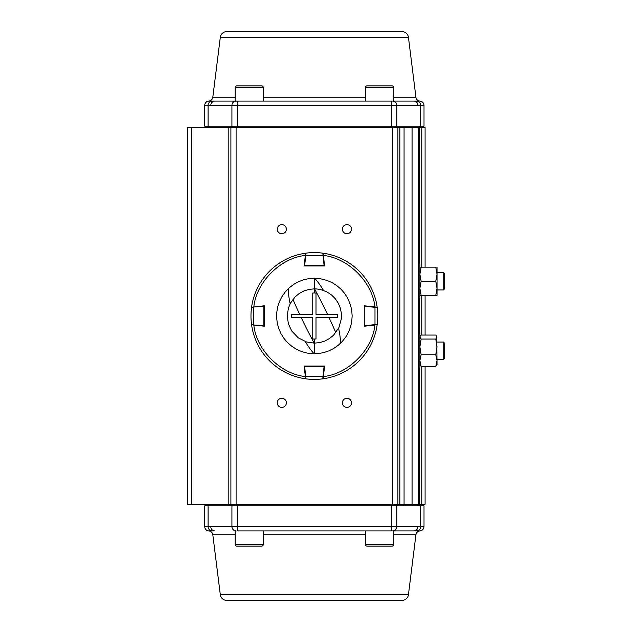 <?xml version="1.0" encoding="UTF-8"?>
<svg xmlns="http://www.w3.org/2000/svg" width="632" height="632" viewBox="0 0 632 632"><rect width="100%" height="100%" fill="white"/><g stroke="black" fill="none" stroke-linecap="round" stroke-linejoin="round"><path stroke-width="0.95" d="M425.091 366.41L425.091 504.281L424.491 504.873L205.7 504.873L204.736 505.837L204.736 526.606A4.345 4.345 0 0 0 208.789 530.935A4.345 4.345 0 0 1 212.81 534.735L235.128 534.735M395.679 530.927L419.956 530.935A4.345 4.345 0 0 0 415.935 534.735L408.438 594.696A6.51 6.51 0 0 1 401.976 600.4L226.77 600.4A6.51 6.51 0 0 1 220.307 594.696L212.81 534.735M208.789 530.935L214.983 530.927A4.345 4.211 -90 0 1 210.78 526.582L204.736 526.606M417.965 526.582L396.817 526.582L396.817 505.837L420.667 505.837L420.667 526.606L417.965 526.582A4.345 4.211 -90 0 1 413.755 530.927L393.61 530.927L393.61 544.389A1.738 1.738 0 0 1 391.88 546.127L367.129 546.127A1.738 1.738 0 0 1 365.391 544.389L365.391 530.927M204.736 505.837L231.928 505.837L231.928 526.582L237.19 526.582L237.19 530.927L391.556 530.927L391.556 526.582L237.19 526.582L237.19 505.837L391.556 505.837L391.556 526.582L396.817 526.582A4.345 4.211 -90 0 1 392.606 530.927M212.004 530.935A4.345 4.211 -90 0 1 208.078 526.606L208.078 505.837L209.01 504.873L237.19 504.873L187.965 504.873L412.064 504.873L412.064 504.281L425.091 504.281M425.091 127.719L230.901 127.719A0.6 0.577 90 0 1 231.478 127.127L236.099 127.127L228.823 127.127L228.823 504.281L230.901 504.281L230.901 127.719L187.372 127.719A0.6 0.6 0 0 1 187.965 127.127L424.491 127.127A0.6 0.6 0 0 1 425.091 127.719L425.091 267.154M346.936 398.279A4.558 4.558 0 0 0 342.378 402.837A4.558 4.558 0 0 0 346.936 407.395A4.558 4.558 0 0 0 351.495 402.837A4.558 4.558 0 0 0 346.936 398.279M281.809 398.279A4.558 4.558 0 0 0 277.25 402.837A4.558 4.558 0 0 0 281.809 407.395A4.558 4.558 0 0 0 286.367 402.837A4.558 4.558 0 0 0 281.809 398.279M346.936 224.605A4.558 4.558 0 0 0 342.378 229.163A4.558 4.558 0 0 0 346.936 233.722A4.558 4.558 0 0 0 351.495 229.163A4.558 4.558 0 0 0 346.936 224.605M281.809 224.605A4.558 4.558 0 0 0 277.25 229.163A4.558 4.558 0 0 0 281.809 233.722A4.558 4.558 0 0 0 286.367 229.163A4.558 4.558 0 0 0 281.809 224.605M425.091 295.373L425.091 335.063M417.981 127.127A0.6 0.6 0 0 1 418.582 127.719A0.6 0.6 0 0 0 417.981 127.127A0.6 0.6 0 0 1 418.582 127.719L418.582 504.281A0.6 0.6 0 0 1 417.981 504.873L412.064 504.873M187.965 127.127A0.6 0.6 0 0 0 187.372 127.719L187.372 504.281L187.965 504.873L187.372 504.281A0.6 0.6 0 0 0 187.965 504.873A0.6 0.6 0 0 1 187.372 504.281L228.823 504.281L228.823 504.873M421.781 267.154L421.781 127.719A0.6 0.577 -90 0 0 421.204 127.127L412.064 127.127L412.064 504.281L404.061 504.281L404.061 504.873M404.061 127.127L392.63 127.127L404.061 127.127L404.061 504.281L399.851 504.281A0.6 0.577 90 0 1 399.266 504.873M421.781 366.41L421.781 504.281L421.204 504.873L417.981 504.873A0.6 0.6 0 0 0 418.582 504.281A0.6 0.6 0 0 1 417.981 504.873M418.582 368.101L419.885 368.101L419.885 333.364L418.582 333.364M418.582 298.636L419.885 298.636L419.885 263.9L418.582 263.9M323.774 373.251L324.524 366.521L324.09 366.473L322.968 376.617L323.402 376.664L323.205 378.442A0.435 0.435 0 0 1 322.826 378.829L322.968 376.617L305.343 376.664L304.166 366.039L324.572 366.039L323.41 376.553C348.2 374.089 372.461 349.836 374.926 325.038L364.411 326.207L364.411 305.793L374.926 306.962C372.461 282.172 348.2 257.911 323.41 255.447L324.572 265.961L304.166 265.961L305.335 255.447C280.545 257.911 256.284 282.164 253.819 306.962L264.334 305.793L264.334 326.207L253.819 325.038C256.284 349.828 280.537 374.089 305.335 376.553L305.58 378.781A63.39 63.39 0 0 1 251.591 324.793L263.852 326.152L264.326 325.764L263.852 326.152L263.9 325.717L251.931 324.832A0.435 0.435 0 0 1 251.544 324.453L253.756 324.595L253.756 307.405L251.544 307.547A0.435 0.435 0 0 1 251.931 307.168L263.9 306.283L263.852 305.849A0.435 0.435 0 0 1 264.334 306.283L263.852 305.849A0.435 0.435 0 0 1 264.334 306.283L263.9 306.283L263.852 326.152A0.435 0.435 0 0 0 263.9 326.152A0.435 0.435 0 0 1 263.852 326.152M304.964 258.749L305.58 253.219A63.39 63.39 0 0 0 251.591 307.207L253.819 306.962M371.624 306.599L377.154 307.207A63.39 63.39 0 0 0 323.165 253.219L323.41 255.447M323.41 376.553L323.165 378.781A63.39 63.39 0 0 0 377.154 324.793L376.814 324.832A0.435 0.435 0 0 0 377.201 324.453A0.435 0.435 0 0 1 376.814 324.832M324.137 265.954L324.524 265.48A0.435 0.435 0 0 1 324.09 265.961L324.524 265.48A0.435 0.435 0 0 1 324.09 265.961L324.09 265.527L324.524 265.48L324.137 265.954M305.335 255.447L304.221 265.48L304.608 265.954L304.221 265.48L304.656 265.527L305.777 255.383L305.343 255.336L305.469 254.222M305.54 253.558A0.435 0.435 0 0 1 305.912 253.171L305.777 255.383L322.968 255.383L323.402 255.336L323.205 253.558A0.435 0.435 0 0 0 322.826 253.171A0.435 0.435 0 0 1 323.205 253.558M304.221 265.48L304.656 265.961A0.435 0.435 0 0 1 304.221 265.48A0.435 0.435 0 0 0 304.656 265.961M304.656 265.527L324.09 265.527L322.826 253.171A63.39 63.39 0 0 0 314.373 252.61A63.39 63.39 0 0 1 322.826 253.171M305.912 253.171A63.39 63.39 0 0 1 314.373 252.61A63.39 63.39 0 0 0 305.912 253.171M364.419 325.764L364.893 326.152A0.435 0.435 0 0 1 364.411 325.717L364.893 326.152A0.435 0.435 0 0 1 364.411 325.717L364.846 325.717L364.893 326.152L364.419 325.764M374.926 306.962L364.893 305.849L364.419 306.236M364.411 306.283A0.435 0.435 0 0 1 364.893 305.849L364.411 306.283A0.435 0.435 0 0 1 364.893 305.849L364.846 306.283L377.201 307.547A0.435 0.435 0 0 0 376.814 307.168L375.037 306.97L374.989 307.405L374.989 324.595L377.201 324.453A63.39 63.39 0 0 0 377.762 316A63.39 63.39 0 0 1 377.201 324.453M364.846 306.283L364.846 325.717L374.989 324.595L375.037 325.03M377.201 307.547A63.39 63.39 0 0 1 377.762 316A63.39 63.39 0 0 0 377.201 307.547M304.608 366.047L304.221 366.521A0.435 0.435 0 0 1 304.656 366.039L304.221 366.521A0.435 0.435 0 0 1 304.656 366.039L304.656 366.473L304.221 366.521L304.608 366.047M324.524 366.521L324.09 366.039A0.435 0.435 0 0 1 324.524 366.521A0.435 0.435 0 0 0 324.09 366.039M305.343 376.664L305.54 378.442A0.435 0.435 0 0 0 305.912 378.829A0.435 0.435 0 0 1 305.54 378.442M324.09 366.473L304.656 366.473L305.912 378.829A63.39 63.39 0 0 0 314.373 379.39A63.39 63.39 0 0 1 305.912 378.829M322.826 378.829A63.39 63.39 0 0 1 314.373 379.39A63.39 63.39 0 0 0 322.826 378.829M257.121 325.401L253.819 325.038M264.334 325.717A0.435 0.435 0 0 1 263.9 326.152A0.435 0.435 0 0 0 264.334 325.717L263.9 325.717M251.544 307.547A63.39 63.39 0 0 0 251.544 324.453A63.39 63.39 0 0 1 251.544 307.547A0.435 0.435 0 0 1 251.931 307.168M314.373 353.778L314.373 343.137L306.504 341.975L298.217 337.804L291.818 331.089L288.405 323.892L287.236 316.016L288.397 308.139L290.436 303.218L295.168 296.827L299.276 293.445L303.976 290.933L309.048 289.393L314.373 288.863L314.373 278.222L319.918 278.633L327.092 280.434L332.179 282.686L336.864 285.648L341.083 289.29L344.701 293.477L347.687 298.193L350.515 305.011L351.74 310.454L352.15 315.976L351.74 321.53L350.531 326.942L348.532 332.132L345.791 336.975L342.386 341.343L338.349 345.19L333.822 348.382L328.845 350.894L323.584 352.632L318.109 353.588L312.508 353.73L307.01 353.051L301.646 351.566L296.566 349.314L291.881 346.352L287.663 342.71L284.045 338.523L281.058 333.807L278.815 328.743L277.322 323.379L276.642 317.872L276.777 312.319L277.725 306.836L279.463 301.575L281.967 296.59L285.151 292.063L288.99 288.026L293.359 284.605L298.193 281.864L303.384 279.858L308.787 278.641L314.373 278.222M314.373 339.029L312.745 338.973L312.745 317.627L291.399 317.627L291.399 314.373L312.745 314.373L312.745 293.027L314.373 292.972L314.373 288.863L317.035 288.99L322.241 290.025L327.163 292.063L331.587 295.018L335.339 298.778L338.302 303.21L340.332 308.108L341.375 313.338L341.383 318.647L338.91 327.589L333.578 335.173L329.47 338.555L324.769 341.067L319.697 342.607L314.373 343.137L314.373 339.029L316 338.973L316 317.627L329.059 317.627A83.045 12.553 64.1 0 1 335.797 332.653M314.373 292.972L316 293.027L316 314.373L337.338 314.373L337.338 317.627L329.059 317.627M419.885 364.846L421.141 366.41L435.772 366.41L437.036 360.572L435.772 354.726L437.036 346.889L435.772 339.052L421.141 339.052L419.885 346.889L421.141 354.726L435.772 354.726M421.141 366.41L419.885 360.572L421.141 354.726M419.885 336.627L421.141 335.063L435.772 335.063L437.036 337.053L435.772 339.052M420.138 336.185L419.885 337.053L421.141 339.052M436.775 336.185L437.036 364.846L435.772 366.41M435.772 295.373L437.036 295.373L437.036 288.318L435.772 295.373L421.141 295.373L419.885 288.318L421.141 281.264L419.885 274.209L421.141 267.154L435.772 267.154L437.036 274.209L437.036 288.318L435.772 281.264L421.141 281.264M435.772 267.154L437.036 267.154L437.036 274.209L435.772 281.264M419.885 295.373L421.141 295.373M419.885 267.154L421.141 267.154M235.128 530.927L235.128 544.389A1.738 1.738 0 0 0 236.866 546.127L261.616 546.127A1.738 1.738 0 0 0 263.354 544.389L263.354 530.927M444.628 343.547L444.628 357.917L443.767 359.418L443.767 342.054L444.628 343.547M437.036 359.418L443.767 359.418M437.036 342.054L443.767 342.054M444.628 274.083L444.628 288.453L443.767 289.946L443.767 272.582L444.628 274.083M437.036 289.946L443.767 289.946M437.036 272.582L443.767 272.582M372.967 546.127L379.5 546.127M263.354 87.611A1.738 1.738 0 0 0 261.616 85.873L236.866 85.873A1.738 1.738 0 0 0 235.128 87.611L263.354 87.611L263.354 101.073M205.7 127.127L204.736 126.163L204.736 105.394A4.345 4.345 0 0 1 208.789 101.065L237.19 101.073L214.983 101.073L235.128 101.073L235.128 87.611M393.61 101.073L413.755 101.073L393.61 101.073L413.755 101.073L393.61 101.073L393.61 87.611A1.738 1.738 0 0 0 391.88 85.873L367.129 85.873A1.738 1.738 0 0 0 365.391 87.611L365.391 101.073M372.967 85.873L379.5 85.873M417.965 105.418L396.817 105.418L396.817 126.163L420.667 126.163L420.667 105.394L417.965 105.418A4.345 4.211 90 0 0 413.755 101.073L419.956 101.065A4.345 4.345 0 0 1 415.935 97.265L408.438 37.304A6.51 6.51 0 0 0 401.976 31.6L226.77 31.6L401.976 31.6M208.789 101.065A4.345 4.345 0 0 0 212.81 97.265L235.128 97.265M226.77 31.6A6.51 6.51 0 0 0 220.307 37.304L212.81 97.265M204.736 126.163L231.928 126.163L231.928 105.418L237.19 105.418L237.19 101.073L391.556 101.073L391.556 105.418L237.19 105.418L237.19 126.163L391.556 126.163L391.556 105.418L396.817 105.418A4.345 4.211 90 0 0 392.606 101.073M214.983 101.073A4.345 4.211 90 0 0 210.78 105.418L204.736 105.394M237.19 127.127L237.19 126.163L231.928 126.163A0.964 0.932 90 0 0 232.86 127.127L228.823 127.127M421.204 127.127L419.735 127.127L420.667 126.163L424.009 126.163L424.009 105.394L420.667 105.394A4.345 4.211 90 0 0 416.741 101.065M220.307 594.696L408.438 594.696M263.354 534.735L365.391 534.735M393.61 534.735L415.935 534.735M236.131 530.927A4.345 4.211 -90 0 1 231.928 526.582L210.78 526.582M419.735 504.873L420.667 505.837L424.009 505.837L424.009 526.606L420.667 526.606A4.345 4.211 -90 0 1 416.741 530.935M391.556 504.873L391.556 505.837L396.817 505.837A0.964 0.932 90 0 0 395.885 504.873M232.86 504.873A0.964 0.932 -90 0 0 231.928 505.837L237.19 505.837L237.19 504.873M397.315 127.127A0.6 0.577 90 0 1 397.899 127.719L397.899 504.281L399.851 504.281L399.851 127.719A0.6 0.577 90 0 0 399.266 127.127M231.478 504.873A0.6 0.577 90 0 1 230.901 504.281L392.63 504.281L392.63 127.127M392.63 504.873L392.63 504.281L397.899 504.281A0.6 0.577 90 0 1 397.315 504.873M236.099 127.127L236.099 504.873M421.781 295.373L421.781 335.063M418.645 127.127A0.6 0.577 -90 0 1 419.229 127.719L419.229 263.9M419.229 298.636L419.229 333.364M419.229 368.101L419.229 504.281A0.6 0.577 -90 0 1 418.645 504.873M191.709 127.127L191.709 504.873M288.168 288.792A51.05 19.584 68.3 0 0 290.151 303.755M292.94 299.347A83.045 12.553 64.1 0 0 299.687 314.373M338.594 328.245A51.05 19.584 68.3 0 1 340.577 343.208M314.681 278.222A51.05 19.584 68.3 0 1 323.537 290.459M314.546 288.863A83.045 12.553 64.1 0 1 327.518 314.373M305.209 341.541A51.05 19.584 68.3 0 0 314.065 353.778M301.227 317.627A83.045 12.553 64.1 0 0 314.199 343.137M235.128 544.389L263.354 544.389M393.61 544.389L365.391 544.389M393.61 87.611L365.391 87.611M220.307 37.304L408.438 37.304M263.354 97.265L365.391 97.265M393.61 97.265L415.935 97.265M209.01 127.127L208.078 126.163L208.078 105.394A4.345 4.211 90 0 1 212.004 101.065M236.131 101.073A4.345 4.211 90 0 0 231.928 105.418L210.78 105.418M391.556 127.127L391.556 126.163L396.817 126.163A0.964 0.932 -90 0 1 395.885 127.127M419.735 127.127L420.667 126.163M424.009 526.606C423.788 529.11 422.437 530.556 419.956 530.935M424.009 505.837L423.045 504.873M419.956 101.065C422.437 101.444 423.788 102.89 424.009 105.394M424.009 126.163L423.045 127.127"/></g></svg>
